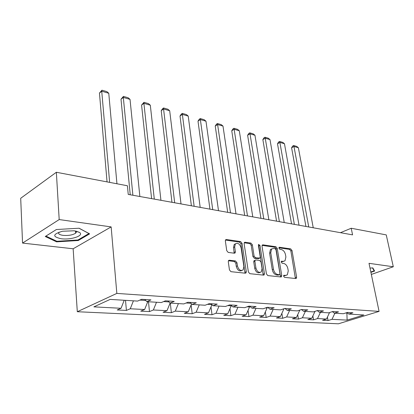 <?xml version="1.0" encoding="UTF-8"?>
<svg xmlns="http://www.w3.org/2000/svg" width="414" height="414" viewBox="0 0 414 414"><rect width="100%" height="100%" fill="white"/><g stroke="black" fill="none" stroke-linecap="round" stroke-linejoin="round"><path stroke-width="0.62" d="M283.59 276.2L284.521 277.349L295.834 278.55L296.315 278.405L296.621 277.157L292.005 250.506L290.711 248.897L279.491 247.256L279.088 247.386L278.912 248.188L279.838 249.337L281.308 249.549C283.424 250.128 284.827 251.867 285.515 254.77L285.893 256.996L285.023 260.794L283.29 261.327L281.427 261.26L281.235 262.098L282.162 263.247L283.642 263.433C285.764 263.982 287.176 265.721 287.875 268.66L288.258 270.916L287.306 274.87L285.65 275.377L283.797 275.331L283.59 276.2M229.299 260.22L228.554 260.499L228.285 261.689L229.444 269.902L230.924 271.672L245.331 273.199L245.994 272.961L246.294 271.724L242.055 243.318L240.637 241.59L226.365 239.509L225.583 239.809L225.351 240.917L226.727 250.646L228.192 252.411L234.386 253.218L235.116 252.949L235.375 251.79L234.676 246.998L235.323 243.975C237.843 242.511 239.773 243.815 241.103 247.888L243.887 266.621L243.111 269.897C240.581 271.237 238.687 269.897 237.424 265.886L236.963 262.714L235.509 260.965L229.299 260.22L228.502 260.566M111.149 226.903L59.192 219.565L56.351 172.265L20.7 198.28L22.553 243.085L73.149 248.778L77.304 311.721L116.836 293.412L111.149 226.903L73.149 248.778M371.337 274.441L393.3 266.756L369.009 263.325L379.079 311.39L116.836 293.412M393.3 266.756L386.257 234.898L351.217 228.249L340.463 232.684M56.351 172.265L127.408 185.757L128.237 194.409L352.568 234.867L351.217 228.249M266.425 273.897L267.806 275.579L280.915 276.966L281.442 276.8L281.748 275.553L277.235 248.379L275.905 246.734L262.906 244.84L262.274 245.052L262.026 246.19L266.425 273.897M263.542 275.129L249.802 273.67L248.379 271.946L244.12 243.618L244.363 242.49L245.062 242.237L250.951 243.096L252.343 244.798L254.082 256.08L255.474 257.782L259.951 258.062L260.225 256.877L258.393 245.223L258.564 244.426L259.976 245.45L264.437 273.68L264.132 274.932L263.542 275.129M77.304 311.721L338.388 323.805L379.079 311.39M126.41 310.422L130.265 308.766L144.621 309.517L140.744 311.142L149.47 311.582L153.361 309.977L166.987 310.686L163.08 312.265L171.37 312.679L175.288 311.121L188.241 311.799L184.308 313.331L192.194 313.729L196.138 312.213L208.465 312.86L204.511 314.345L212.02 314.723L215.979 313.253L227.726 313.869L223.762 315.313L230.924 315.675L234.893 314.242L246.092 314.831L242.123 316.239L248.964 316.581L252.933 315.189L263.63 315.747L259.661 317.119L266.197 317.45L270.166 316.089L280.392 316.627L276.423 317.962L282.674 318.278L286.643 316.953L296.429 317.466L292.465 318.77L298.453 319.07L302.411 317.776L311.783 318.268L307.83 319.541L313.569 319.831L317.517 318.568L326.501 319.039L322.558 320.281L328.064 320.56L332.002 319.329L347.118 320.12L363.849 314.997L348.805 314.071L352.945 312.777L347.475 312.43L343.33 313.734L334.388 313.186L338.538 311.861L332.835 311.494L328.675 312.834L319.334 312.259L323.5 310.898L317.538 310.521L313.367 311.892L303.607 311.292L307.788 309.9L301.552 309.501L297.366 310.909L287.156 310.283L291.347 308.849L284.816 308.435L280.625 309.879L269.933 309.222L274.13 307.752L267.289 307.312L263.092 308.803L251.883 308.114L256.08 306.598L248.902 306.143L244.71 307.674L232.942 306.95L237.139 305.392L229.599 304.911L225.407 306.484L213.05 305.723L217.231 304.119L209.308 303.617L205.127 305.237L192.122 304.44L196.293 302.784L187.94 302.251L183.785 303.928L170.087 303.084L174.227 301.376L165.424 300.818L161.294 302.546L146.841 301.656L150.95 299.891L141.655 299.301L137.562 301.087L110.16 299.4L93.88 306.862L121.054 308.285L117.214 309.957L126.41 310.422L125.509 300.347M139.865 300.083L145.687 300.445M133.422 300.833L130.265 308.766M147.767 301.713L144.621 309.517M146.841 301.656L144.781 299.498M163.618 301.573L168.907 301.904M156.502 302.251L153.361 309.977M170.118 303.084L166.987 310.686M170.087 303.084L167.986 300.978M186.124 302.986L190.926 303.286M178.408 303.597L175.288 311.121M191.558 303.892L188.241 311.799M192.122 304.44L189.99 302.38M207.476 304.326L211.839 304.601M199.232 304.875L196.138 312.213M211.947 304.699L208.465 312.86M213.05 305.723L210.892 303.716M227.767 305.599L231.219 305.817L231.152 305.33M219.053 306.096L215.979 313.253M231.219 305.817L227.726 313.869M232.942 306.95L230.764 304.983M247.07 306.81L249.559 306.965L249.44 306.174M237.941 307.255L234.893 314.242M249.559 306.965L246.092 314.831M251.883 308.114L249.689 306.189M265.452 307.964L267.066 308.068L266.968 307.431M255.961 308.363L252.933 315.189M267.066 308.068L263.63 315.747M269.933 309.222L267.723 307.343M282.985 309.067L283.797 309.118L283.745 308.803M273.168 309.424L270.166 316.089M283.797 309.118L280.392 316.627M287.156 310.283L284.935 308.44M289.614 310.433L286.643 316.953M299.803 310.122L296.429 317.466M303.607 311.292L301.439 309.537M305.356 311.4L302.411 317.776M315.002 311.354L311.783 318.268M319.334 312.259L317.259 310.614M320.436 312.327L317.517 318.568M329.554 312.549L326.501 319.039M334.388 313.186L332.395 311.639M345.664 313L346.896 313.077L347.118 320.12M346.808 312.642L346.896 313.077L347.325 312.943M334.89 313.217L332.002 319.329M348.805 314.071L346.896 312.611M59.192 219.565L22.553 243.085M124.216 300.264L121.054 308.285M327.422 317.083L328.064 320.56M312.875 315.923L313.569 319.831M297.702 314.687L298.453 319.07M281.872 313.362L282.674 318.278M265.338 311.933L266.197 317.45M248.048 310.391L248.964 316.581M229.956 308.72L230.924 315.675M211.005 306.898L212.02 314.723M191.128 304.911L192.194 313.729M170.309 303.1L171.37 312.679M148.486 301.754L149.47 311.582M370.903 272.365L374.618 271.056L372.812 267.884L370.007 268.106M45.261 236.497L56.578 241.848L78.262 240.518L89.636 233.863L79.1 228.223L56.376 229.527L45.261 236.497M78.21 239.825L78.262 240.518M56.537 241.114L56.578 241.848M283.59 275.724L286.069 275.388M283.781 261.343L281.225 261.679M295.399 278.503L290.871 250.977L289.577 249.368L278.901 247.82M280.516 276.925L276.102 248.866L274.772 247.22L262.078 245.378M279.357 274.689L279.735 274.575L279.942 273.701L275.993 249.808L275.056 248.654L273.478 248.426L271.574 249.047L270.756 252.747L273.431 269.209C274.13 272.215 275.579 273.985 277.763 274.518L279.357 274.689L278.198 275.144L279.424 274.694M271.734 248.897L270.435 249.533L269.618 253.233L270.756 252.747M278.198 275.144L276.609 274.968C274.42 274.441 272.976 272.676 272.277 269.669L269.618 253.233M244.188 242.785L249.818 243.603L250.951 243.096M259.433 258.279L258.181 258.755L254.331 258.269L252.938 256.571L251.205 245.305L249.818 243.603M263.185 275.087L258.843 245.952L258.377 245.036M255.904 267.92C257.099 271.744 258.89 273.08 261.275 271.926L262.067 268.624L261.048 262.134L259.666 260.442L255.816 259.961L255.174 260.183L254.895 261.379L255.904 267.92L254.755 268.396C255.888 272.122 257.648 273.483 260.028 272.479M254.563 260.437L254.025 260.665L253.751 261.86L254.895 261.379M254.755 268.396L253.751 261.86M241.771 270.554C239.256 271.6 237.424 270.202 236.27 266.373L235.814 263.206L234.36 261.462L228.393 260.748M235.54 243.753L234.189 244.493L233.543 247.515L234.676 246.998M234.143 253.187L233.543 247.515M245.026 273.162L240.917 243.83L239.504 242.107L225.433 240.068M308.746 226.96L293.976 146.478L298.38 147.741L313.238 227.772M291.596 147.772L292.693 146.038L293.64 145.516L293.976 146.478L291.596 147.772L305.925 226.453M293.64 145.516L296.724 146.406L298.38 147.741M373.93 269.845L374.137 270.834L370.825 272.003M372.471 267.91L374.137 270.834M61.106 238.738C71.099 240.161 84.622 235.55 79.441 232.378L74.235 230.784L62.514 231.235C52.64 234.179 52.174 236.679 61.106 238.738M59.145 232.109C57.831 233.662 59.119 234.738 63 235.354C68.564 235.773 72.786 235.033 75.674 233.144C76.507 232.378 76.476 231.664 75.586 231.002M79.002 228.233L88.932 233.543L77.915 240.001L56.894 241.284L45.944 236.089L56.407 229.522M294.359 224.367L279.885 142.426L284.465 143.741L299.032 225.211M277.504 143.761L278.632 141.997L279.585 141.459L279.885 142.426L277.504 143.761L291.539 223.86M279.585 141.459L282.783 142.385L284.465 143.741M279.378 221.666L265.239 138.219L270 139.585L284.242 222.546M262.854 139.59L264.018 137.795L264.97 137.241L265.239 138.219L262.854 139.59L276.562 221.159M264.97 137.241L268.298 138.204L270 139.585M263.765 218.851L250.004 133.841L254.957 135.264L268.841 219.767M247.619 135.254L248.819 133.422L249.771 132.858L250.004 133.841L247.619 135.254L260.955 218.344M249.771 132.858L253.233 133.857L254.957 135.264M247.479 215.911L234.143 129.282L239.297 130.762L252.773 216.869M231.757 130.741L232.994 128.873L233.946 128.288L234.143 129.282L231.757 130.741L244.679 215.409M233.946 128.288L237.553 129.328L239.297 130.762M230.479 212.848L217.609 124.531L222.986 126.073L236.011 213.847M215.233 126.032L216.512 124.133L217.459 123.532L217.609 124.531L215.233 126.032L227.695 212.346M217.459 123.532L221.221 124.619L222.986 126.073M212.718 209.644L200.371 119.574L205.975 121.188L218.499 210.685M198.001 121.126L199.32 119.191L200.267 118.57L200.371 119.574L198.001 121.126L209.945 209.142M200.267 118.57L204.19 119.703L205.975 121.188M194.14 206.291L182.372 114.404L188.23 116.086L200.185 207.383M180.012 116.008L181.379 114.036L182.326 113.395L182.372 114.404L180.012 116.008L191.387 205.799M182.326 113.395L186.419 114.575L188.23 116.086M174.682 202.782L163.571 109.001L169.688 110.755L181.016 203.926M161.222 110.657L162.64 108.649L163.577 107.982L163.571 109.001L161.222 110.657L171.96 202.291M163.577 107.982L167.856 109.218L169.688 110.755M154.293 199.108L143.906 103.345L150.308 105.187L160.932 200.304M141.578 105.063L143.974 102.325L143.906 103.345L141.578 105.063L151.596 198.622M143.974 102.325L148.45 103.614L150.308 105.187M132.889 195.248L123.315 97.43L130.022 99.355L139.865 196.505M121.007 99.21L123.45 96.4L123.315 97.43L121.007 99.21L130.234 194.766M123.45 96.4L128.138 97.756L130.022 99.355M109.643 182.383L101.735 91.225L108.763 93.248L116.945 183.769M99.453 93.072L101.947 90.195L101.735 91.225L99.453 93.072L107.045 181.886M101.947 90.195L106.859 91.613L108.763 93.248M284.496 275.822L285.65 275.377M281.375 261.322L281.81 261.141M282.146 261.793L283.29 261.327M279.031 247.453L279.491 247.256M289.577 249.368L290.711 248.897M290.871 250.977L292.005 250.506M295.467 277.597L296.621 277.157M283.75 275.377L284.164 275.217M262.191 245.15L262.906 244.84M274.772 247.22L275.905 246.734M276.102 248.866L277.235 248.379M280.594 276.003L281.748 275.553M272.277 269.669L273.431 269.209M276.609 274.968L277.763 274.518M244.291 242.588L245.062 242.237M251.205 245.305L252.343 244.798M252.938 256.571L254.082 256.08M254.331 258.269L255.474 257.782M258.181 258.755L259.324 258.274M258.843 245.952L259.976 245.45M263.278 274.146L264.437 273.68M234.36 261.462L235.509 260.965M235.814 263.206L236.963 262.714M236.27 266.373L237.424 265.886M234.231 252.297L235.375 251.79M225.516 239.903L226.365 239.509M239.504 242.107L240.637 241.59M240.917 243.83L242.055 243.318M245.135 272.2L246.294 271.724M295.927 278.555L296.315 278.405M281.008 276.971L281.442 276.8M270.435 249.533L271.574 249.047M254.025 260.665L255.174 260.183M263.63 275.129L264.132 274.932M234.189 244.493L235.323 243.975M234.49 253.223L235.116 252.949M245.414 273.204L245.994 272.961M75.653 231.012L79.441 232.378M75.524 230.991L75.674 233.144"/></g></svg>

